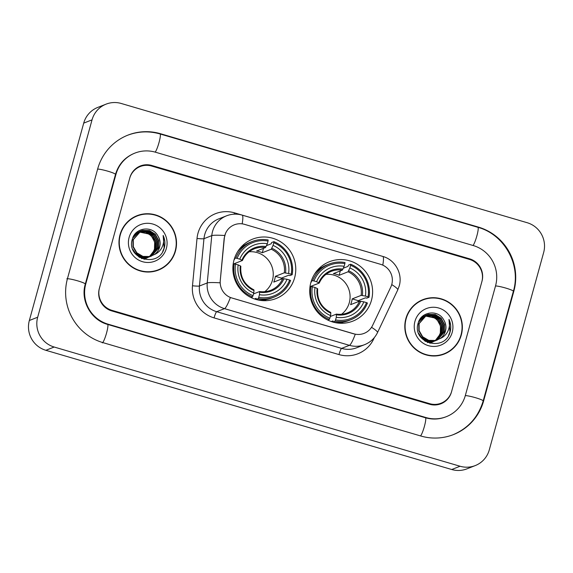 <?xml version="1.0" encoding="UTF-8"?>
<svg xmlns="http://www.w3.org/2000/svg" width="573" height="573" viewBox="0 0 573 573"><rect width="100%" height="100%" fill="white"/><g stroke="black" fill="none" stroke-linecap="round" stroke-linejoin="round"><path stroke-width="0.86" d="M310.86 282.51A31.93 31.372 68.6 0 0 320.164 314.871A31.93 31.372 68.6 0 0 352.818 321.138A31.93 31.372 68.6 0 0 371.462 300.309A31.93 31.372 68.6 0 0 362.157 267.956A31.93 31.372 68.6 0 0 329.504 261.689A31.93 31.372 68.6 0 0 310.86 282.51M341.759 323.265A31.93 31.372 68.6 0 0 342.898 322.176M234.028 259.949A31.93 31.372 68.6 0 0 243.332 292.302A31.93 31.372 68.6 0 0 275.985 298.569A31.93 31.372 68.6 0 0 294.629 277.747A31.93 31.372 68.6 0 0 285.325 245.387A31.93 31.372 68.6 0 0 252.672 239.12A31.93 31.372 68.6 0 0 234.028 259.949M264.927 300.696A31.93 31.372 68.6 0 0 266.065 299.607M224.845 235.417A16.266 15.98 68.6 0 0 224.329 238.189L220.261 280.663A16.266 15.98 68.6 0 0 231.915 298.003L353.863 333.815A16.266 15.98 68.6 0 0 372.608 325.407L390.793 287.08A16.266 15.98 68.6 0 0 380.63 264.332L244.571 224.365A16.266 15.98 68.6 0 0 224.845 235.417M244.685 245.108A31.93 31.372 68.6 0 0 243.11 245.079M321.517 267.677A31.93 31.372 68.6 0 0 319.942 267.648M469.459 259.404L151.609 166.048A18.071 17.756 68.6 0 0 129.691 178.325L99.487 287.975A18.071 17.756 68.6 0 0 111.871 310.322L429.721 403.686A18.071 17.756 68.6 0 0 451.639 391.409L481.843 281.758A18.071 17.756 68.6 0 0 469.459 259.404M465.355 395.442L495.559 285.791A32.532 31.966 68.6 0 0 473.277 245.559L155.426 152.196A32.532 31.966 68.6 0 0 134.963 153.077A32.532 31.966 68.6 0 0 115.975 174.292L85.771 283.943A32.532 31.966 68.6 0 0 108.053 324.175L425.904 417.538A32.532 31.966 68.6 0 0 446.367 416.657A32.532 31.966 68.6 0 0 465.355 395.442M543.655 252.507A24.095 23.679 68.6 0 0 527.146 222.704L121.261 103.484A24.095 23.679 68.6 0 0 106.105 104.136A24.095 23.679 68.6 0 0 92.038 119.857L37.675 317.227A24.095 23.679 68.6 0 0 54.184 347.03L460.069 466.243A24.095 23.679 68.6 0 0 475.225 465.591A24.095 23.679 68.6 0 0 489.292 449.877L543.655 252.507M106.105 104.136L97.775 107.409A24.095 23.679 68.6 0 0 83.708 123.123L29.345 320.493A24.095 23.679 68.6 0 0 45.854 350.296L451.739 469.516A24.095 23.679 68.6 0 0 466.895 468.864L475.225 465.591M513.852 291.163A51.806 50.911 68.6 0 0 478.362 227.087L160.512 133.731A51.806 50.911 68.6 0 0 127.922 135.128A51.806 50.911 68.6 0 0 97.682 168.92L67.478 278.571A51.806 50.911 68.6 0 0 102.968 342.64L420.818 436.003A51.806 50.911 68.6 0 0 453.408 434.606A51.806 50.911 68.6 0 0 483.655 400.814L513.852 291.163L513.351 291.356M120.022 234.744A29.216 28.707 68.6 0 0 128.531 264.354A29.216 28.707 68.6 0 0 158.413 270.091A29.216 28.707 68.6 0 0 175.474 251.031A29.216 28.707 68.6 0 0 166.965 221.422A29.216 28.707 68.6 0 0 137.076 215.684A29.216 28.707 68.6 0 0 120.022 234.744M157.998 270.248A29.216 28.707 68.6 0 0 166.141 265.134M405.856 318.703A29.216 28.707 68.6 0 0 414.365 348.312A29.216 28.707 68.6 0 0 444.254 354.042A29.216 28.707 68.6 0 0 461.308 334.99A29.216 28.707 68.6 0 0 452.799 305.38A29.216 28.707 68.6 0 0 422.917 299.643A29.216 28.707 68.6 0 0 405.856 318.703M443.831 354.207A29.216 28.707 68.6 0 0 451.975 349.093M353.863 333.815L355.267 334.217A21.086 3.116 106.4 0 1 349.408 345.333L224.501 308.639A24.095 23.679 -111.4 0 1 207.24 282.955A21.086 1.798 5.5 0 1 220.061 282.811L224.179 238.246L225.569 233.19M353.756 333.858L230.36 297.53A21.086 3.116 -73.6 0 1 224.501 308.639L216.694 311.705L341.601 348.391A24.095 23.679 68.6 0 0 356.757 347.739L364.571 344.681A24.095 23.679 -111.4 0 1 349.408 345.333L341.601 348.391A6.024 0.888 -73.6 0 0 338.972 354.572L214.066 317.886A30.118 29.595 -111.4 0 1 192.485 285.769L197.019 238.447A30.118 29.595 -111.4 0 1 234.5 212.848L375.129 254.154A6.024 0.888 -73.6 0 0 375.122 254.183M482 281.178A18.071 17.756 68.6 0 0 469.616 258.831L151.773 165.468A18.071 17.756 68.6 0 0 129.849 177.745L99.33 288.548A18.071 17.756 68.6 0 0 111.714 310.903L429.557 404.259A18.071 17.756 68.6 0 0 451.481 391.989L482 281.178M431.949 298.024A29.216 28.707 68.6 0 0 422.502 299.808M146.108 214.066A29.216 28.707 68.6 0 0 136.661 215.856M137.191 215.971A28.915 28.414 68.6 0 0 120.309 234.83A28.915 28.414 68.6 0 0 128.732 264.132A28.915 28.414 68.6 0 0 158.306 269.804A28.915 28.414 68.6 0 0 175.188 250.945A28.915 28.414 68.6 0 0 166.764 221.644A28.915 28.414 68.6 0 0 137.191 215.971L136.353 216.293A28.915 28.414 68.6 0 0 128.524 220.97M139.733 231.485L146.81 231.621L152.683 235.31L155.985 241.512L155.813 248.589L149.589 256.611M149.431 256.704L148.959 256.962M148.801 257.041L148.321 257.27M148.156 257.341L146.015 258.079L141.431 258.43M139.576 231.571L146.48 231.75L152.354 235.439L155.655 241.641L155.484 248.718L149.41 256.654M149.259 256.747L148.787 257.005M148.629 257.091L148.149 257.327M147.992 257.399L147.497 257.614M147.662 257.549L141.839 258.609M140.371 231.177L148.135 231.098L154.001 234.787L157.31 240.997L157.131 248.073L150.284 256.439M150.126 256.525L149.639 256.754M149.954 256.575L147.34 257.556L138.738 256.912M132.678 238.146L139.705 231.413L140.972 231.034L147.805 231.227L153.671 234.916L156.981 241.126L156.801 248.202L150.112 256.489M149.309 256.883L148.822 257.091M148.987 257.033L147.01 257.685L139.611 257.478M154.302 254.584A13.616 13.38 68.6 0 0 157.89 235.926C152.375 225.16 135.307 227.553 132.42 238.891C125.566 258.545 157.904 268.522 163.978 248.933L164.272 247.966C165.404 243.675 165.031 239.5 163.147 235.453C164.172 239.607 163.763 243.632 161.908 247.522C160.261 250.802 157.725 253.159 154.302 254.584L149.983 256.518L142.928 256.41L136.84 252.815L133.316 246.691L133.273 239.7L141.022 230.898L142.627 230.389L149.46 230.582L155.326 234.271L158.628 240.481L158.456 247.55L150.964 256.231M150.799 256.31L148.665 257.041L141.61 256.933L135.514 253.33L132.678 249.148M140.858 230.962L142.29 230.518L149.123 230.711L154.997 234.4L158.298 240.61L158.127 247.679L150.792 256.289M150.635 256.367L150.147 256.575M150.312 256.511L148.328 257.17L141.28 257.062L134.655 252.894M157.89 235.926C160.003 239.521 160.519 243.26 159.444 247.164L151.465 256.059M151.63 255.995L149.653 256.654L142.598 256.546L136.51 252.944L132.986 246.82L132.943 239.829L141.022 230.898M136.145 232.853L137.062 232.452L136.195 232.803M139.11 231.843L145.728 232.215L151.358 235.825L154.667 242.035L154.488 249.112L152.654 253.015L149.882 256.353M152.654 253.015A13.616 13.38 68.6 0 0 148.751 233.992L138.953 231.936M135.5 233.519L138.38 231.936L135.758 233.24M133.86 235.725L139.705 231.413M139.54 231.478L140.041 231.306M149.481 256.69L144.059 259.347M129.111 237.415A19.64 19.303 68.6 0 0 142.562 261.703A19.64 19.303 68.6 0 0 166.385 248.36A19.64 19.303 68.6 0 0 152.934 224.072A19.64 19.303 68.6 0 0 129.111 237.415M148.55 272.032A28.915 28.414 68.6 0 0 157.475 270.134L158.306 269.804M163.147 235.453L164.122 248.023L162.682 251.568M423.024 299.923A28.915 28.414 68.6 0 0 406.142 318.781A28.915 28.414 68.6 0 0 414.565 348.09A28.915 28.414 68.6 0 0 444.139 353.763A28.915 28.414 68.6 0 0 461.021 334.904A28.915 28.414 68.6 0 0 452.598 305.602A28.915 28.414 68.6 0 0 423.024 299.923L422.194 300.252A28.915 28.414 68.6 0 0 414.358 304.922M425.567 315.444L432.644 315.573L438.517 319.261L441.819 325.471L441.647 332.548L435.423 340.57M435.265 340.663L434.792 340.921M434.635 340.999L434.155 341.229M434.463 341.05L431.849 342.031L427.265 342.382M425.41 315.53L432.314 315.702L438.187 319.397L441.489 325.6L441.317 332.677L435.251 340.606M435.093 340.699L434.62 340.964M433.825 341.358L433.331 341.572M433.503 341.508L427.673 342.561M426.205 315.129L433.969 315.057L439.842 318.746L443.144 324.955L442.965 332.025L436.117 340.398M435.96 340.477L435.48 340.713M435.315 340.785L433.174 341.515L424.572 340.871M426.047 315.207L433.639 315.186L439.505 318.875L442.814 325.084L442.635 332.161L435.946 340.448M435.788 340.527L435.308 340.763M435.143 340.842L434.656 341.05M434.821 340.985L432.844 341.644L425.445 341.436M440.136 338.543A13.616 13.38 68.6 0 0 443.724 319.884C438.209 309.119 421.141 311.511 418.254 322.85C411.4 342.504 443.738 352.474 449.812 332.892L450.113 331.925C451.238 327.627 450.865 323.459 448.981 319.405C450.006 323.566 449.597 327.591 447.742 331.481C446.095 334.761 443.559 337.117 440.136 338.543L435.817 340.477L428.769 340.369L422.673 336.766L419.15 330.65L419.107 323.659L426.864 314.856L428.461 314.348L435.294 314.541L441.16 318.23L444.469 324.433L444.29 331.509L436.798 340.19M426.699 314.921L428.131 314.477L434.964 314.67L440.83 318.359L444.132 324.562L443.96 331.638L436.633 340.247L434.499 340.999L427.444 340.892L421.356 337.289L418.512 333.106M436.468 340.319L435.981 340.534M436.146 340.469L434.169 341.128L427.114 341.021L420.496 336.845M443.724 319.884C445.837 323.473 446.353 327.219 445.285 331.122L437.299 340.011M437.464 339.947L435.487 340.606L428.432 340.498L422.344 336.895L418.82 330.779L418.777 323.788L426.864 314.856M421.979 316.812L422.895 316.411L422.029 316.762M424.944 315.795L431.562 316.167L437.192 319.784L440.501 325.994L440.322 333.063L438.488 336.974L435.716 340.312M438.488 336.974A13.616 13.38 68.6 0 0 434.585 317.951L424.786 315.895M421.341 317.478L424.213 315.888L421.592 317.198M418.512 322.105L426.04 315.186M419.694 319.684L425.538 315.372M425.374 315.437L425.875 315.257M435.315 340.649L429.9 343.306M414.945 321.367A19.64 19.303 68.6 0 0 428.396 345.662A19.64 19.303 68.6 0 0 452.226 332.319A19.64 19.303 68.6 0 0 438.768 308.03A19.64 19.303 68.6 0 0 414.945 321.367M434.384 355.991A28.915 28.414 68.6 0 0 443.309 354.093L444.139 353.763M448.981 319.405L449.955 331.982L448.516 335.527M264.762 291.686A22.29 21.903 68.6 0 0 272.462 280.161A22.29 21.903 68.6 0 0 249.112 251.798M258.724 297.373L258.194 298.612A29.882 29.359 68.6 0 0 274.095 297.108A29.882 29.359 68.6 0 0 290.597 280.469L289.659 280.047A28.679 28.177 68.6 0 1 258.724 297.373L259.462 294.701A25.907 25.456 68.6 0 0 287.009 279.266L282.711 278.585L273.765 282.095A22.29 21.903 68.6 0 0 274.754 279.266A22.29 21.903 68.6 0 0 275.355 276.322L284.301 272.812L288.599 273.5A25.907 25.456 68.6 0 0 273.035 245.402L273.772 242.737A28.679 28.177 68.6 0 1 291.249 274.274L292.187 274.696A29.882 29.359 68.6 0 0 273.887 241.656L273.772 242.737M253.495 293.928L259.626 291.535C263.437 292.087 267.125 291.671 270.692 290.296A22.29 21.903 68.6 0 0 282.711 278.585M234.128 259.59L234.579 259.419L234.214 259.297M266.509 245.631L271.158 243.811L271.659 242.529L273.887 241.656M292.187 274.696L289.959 275.57L288.584 275.276L281.4 278.098A28.614 28.12 -111.4 0 1 281.2 279.18M255.966 299.486L256.138 298.332L254.491 298.977M256.31 299.55A29.882 29.359 68.6 0 0 271.867 297.989L274.095 297.108M258.194 298.612L256.024 299.464M250.974 297.523L252.478 296.936L253.008 295.689A28.679 28.177 68.6 0 1 235.532 264.153L234.178 263.895A29.882 29.359 68.6 0 0 252.478 296.936M234.178 263.895L233.154 264.296M291.249 274.274L288.599 273.5M287.009 279.266L289.659 280.047M235.532 264.153L238.182 264.927A25.907 25.456 68.6 0 0 253.746 293.018L253.008 295.689M273.035 245.402L271.237 249.226L262.291 252.736L263.501 248.338M259.583 291.535L259.462 294.701M253.746 293.018L253.997 290.568A23.171 22.77 68.6 0 1 240.323 265.879L238.182 264.927M253.997 290.568L253.86 289.859L253.997 290.568M234.414 258.652L235.768 258.122L237.122 258.38A28.679 28.177 68.6 0 1 268.057 241.054L268.171 239.972A29.882 29.359 68.6 0 0 252.27 241.477L250.043 242.35A29.882 29.359 68.6 0 0 237.573 251.783M252.27 241.477A29.882 29.359 68.6 0 0 235.768 258.122M268.057 241.054L267.319 243.726A25.907 25.456 68.6 0 0 239.772 259.154L237.122 258.38M262.291 252.736A22.29 21.903 -111.4 0 0 256.575 251.053L265.521 247.543L267.319 243.726M239.772 259.154L242.386 260.5L233.44 264.01A22.29 21.903 68.6 0 0 233.354 264.217M266.123 246.548A23.171 22.77 68.6 0 0 241.913 260.106L242.386 260.5M281.4 278.098L275.355 276.322M266.087 299.579A31.329 30.784 -111.4 0 1 264.812 300.703M243.024 245.158A31.329 30.784 -111.4 0 1 244.721 245.108M341.594 314.255A22.29 21.903 68.6 0 0 349.294 302.73A22.29 21.903 68.6 0 0 325.944 274.367M335.556 319.935L335.026 321.181A29.882 29.359 68.6 0 0 350.927 319.677A29.882 29.359 68.6 0 0 367.429 303.031L366.491 302.616A28.679 28.177 68.6 0 1 335.556 319.935L336.294 317.27A25.907 25.456 68.6 0 0 363.841 301.835L359.543 301.154L350.597 304.664A22.29 21.903 68.6 0 0 351.586 301.835A22.29 21.903 68.6 0 0 352.187 298.891L361.133 295.382L365.431 296.069A25.907 25.456 68.6 0 0 349.874 267.971L350.604 265.299A28.679 28.177 68.6 0 1 368.081 296.843L369.019 297.265A29.882 29.359 68.6 0 0 350.719 264.225L350.604 265.299M330.327 316.497L336.458 314.097C340.269 314.656 343.958 314.24 347.525 312.858A22.29 21.903 68.6 0 0 359.543 301.154M310.96 282.16L311.411 281.98L311.046 281.866M343.342 268.2L347.99 266.381L348.491 265.098L350.719 264.225M369.019 297.265L366.792 298.139L365.416 297.845L358.232 300.667A28.614 28.12 -111.4 0 1 358.032 301.742M332.798 322.055L332.97 320.901L331.323 321.546M333.142 322.112A29.882 29.359 68.6 0 0 348.699 320.551L350.927 319.677M335.026 321.181L332.856 322.033M327.806 320.092L329.31 319.498L329.84 318.259A28.679 28.177 68.6 0 1 312.364 286.715L311.01 286.464A29.882 29.359 68.6 0 0 329.31 319.498M311.01 286.464L309.986 286.865M368.081 296.843L365.431 296.069M363.841 301.835L366.491 302.616M312.364 286.715L315.014 287.496A25.907 25.456 68.6 0 0 330.578 315.587L329.84 318.259M349.874 267.971L348.069 271.795L339.123 275.305L340.333 270.907M336.415 314.104L336.294 317.27M330.578 315.587L330.829 313.137A23.171 22.77 68.6 0 1 317.156 288.448L315.014 287.496M330.829 313.137L330.7 312.428L330.829 313.137M311.246 281.221L312.6 280.691L313.954 280.949A28.679 28.177 68.6 0 1 344.889 263.623L345.003 262.541A29.882 29.359 68.6 0 0 329.103 264.046L326.875 264.919A29.882 29.359 68.6 0 0 314.405 274.352M329.103 264.046A29.882 29.359 68.6 0 0 312.6 280.691M344.889 263.623L344.151 266.295A25.907 25.456 68.6 0 0 316.604 281.723L313.954 280.949M339.123 275.305A22.29 21.903 -111.4 0 0 333.407 273.622L342.353 270.112L344.151 266.295M316.604 281.723L319.218 283.069L310.272 286.579A22.29 21.903 68.6 0 0 310.186 286.786M342.955 269.117A23.171 22.77 68.6 0 0 318.746 282.675L319.218 283.069M358.232 300.667L352.187 298.891M342.926 322.148A31.329 30.784 -111.4 0 1 341.644 323.265M319.856 267.727A31.329 30.784 -111.4 0 1 321.553 267.677M127.299 135.371C138.036 131.274 148.959 130.802 160.06 133.96L477.911 227.323A9.641 1.425 106.4 0 1 476.965 235.517A9.641 1.425 106.4 0 1 473.033 245.488M477.911 227.323C504.383 234.371 521.344 264.977 513.372 291.277A9.641 1.082 -164.6 0 0 506.066 288.162A9.641 1.082 -164.6 0 0 495.516 285.956M513.372 291.277L483.175 400.928A9.641 1.082 -164.6 0 0 475.862 397.812A9.641 1.082 -164.6 0 0 465.312 395.606M420.575 435.931A9.641 1.425 -73.6 0 0 424.514 425.961A9.641 1.425 -73.6 0 0 425.453 417.767L107.602 324.404C91.043 320.042 80.249 300.596 85.291 284.065L115.495 174.414C118.532 164.329 124.814 157.303 134.34 153.32M102.345 342.89A9.641 1.425 -73.6 0 0 106.406 333.529A9.641 1.425 -73.6 0 0 107.602 324.404M66.848 278.815A9.641 1.082 15.4 0 1 76.975 280.648A9.641 1.082 15.4 0 1 85.291 284.065M97.632 169.085A9.641 1.082 15.4 0 1 108.182 171.291A9.641 1.082 15.4 0 1 115.495 174.414M160.06 133.96A9.641 1.425 106.4 0 1 159.122 142.154A9.641 1.425 106.4 0 1 155.183 152.124M451.739 469.516L460.069 466.243M45.854 350.296L54.184 347.03M29.345 320.493L37.675 317.227M83.708 123.123L92.038 119.857M477.832 227.295L478.362 227.087M483.154 401.007L483.655 400.814M159.982 133.939L160.512 133.731M425.374 417.746L425.904 417.538M107.523 324.382L108.053 324.175M85.27 284.144L85.771 283.943M115.474 174.493L115.975 174.292M375.129 254.154A30.118 29.595 -111.4 0 1 376.246 254.512M192.485 285.769A6.024 0.516 -174.5 0 0 199.433 286.013L207.24 282.955L211.774 235.625A24.095 23.679 -111.4 0 1 212.533 231.521A24.095 23.679 -111.4 0 1 226.6 215.799L218.793 218.865A24.095 23.679 68.6 0 0 204.726 234.579A24.095 23.679 68.6 0 0 203.967 238.69L199.433 286.013A24.095 23.679 68.6 0 0 216.694 311.705A6.024 0.888 -73.6 0 0 214.066 317.886M224.709 235.496A21.086 1.798 5.5 0 0 211.774 235.625L203.967 238.69A6.024 0.516 -174.5 0 1 197.019 238.447M382.793 265.141A21.086 3.116 -73.6 0 0 382.771 256.425L242.135 215.119A21.086 3.116 106.4 0 1 242.157 223.857M371.533 327.326A21.086 2.879 25.4 0 1 377.492 332.612C374.721 338.271 370.409 342.296 364.571 344.681M391.731 284.588A21.086 2.879 25.4 0 1 397.755 289.909L377.492 332.612M374.384 337.526L373.689 338.994A30.118 29.595 -111.4 0 1 338.972 354.572M373.274 338.793A6.024 0.824 -154.6 0 0 373.689 338.994M234.5 212.848A6.024 0.888 -73.6 0 0 234.156 214.173M259.662 291.55A22.29 21.903 68.6 0 0 270.692 290.296M285.519 272.913A23.171 22.77 68.6 0 0 271.838 248.231M259.712 292.244A23.171 22.77 68.6 0 0 283.929 278.686M284.301 272.812A22.29 21.903 68.6 0 0 271.237 249.226M265.521 247.543A22.29 21.903 68.6 0 0 254.412 248.789A22.29 21.903 68.6 0 0 242.422 260.421M336.494 314.119A22.29 21.903 68.6 0 0 347.525 312.858M362.351 295.482A23.171 22.77 68.6 0 0 348.671 270.793M336.544 314.813A23.171 22.77 68.6 0 0 360.761 301.255M361.133 295.382A22.29 21.903 68.6 0 0 348.069 271.795M342.353 270.112A22.29 21.903 68.6 0 0 331.244 271.358A22.29 21.903 68.6 0 0 319.254 282.983M452.785 434.85C468.198 428.375 478.333 417.065 483.175 400.928M445.744 416.9C439.119 419.436 432.357 419.73 425.453 417.767M397.755 289.909L399.216 285.977C402.898 273.779 395.091 259.719 382.771 256.425M242.135 215.119C236.885 213.622 231.707 213.851 226.6 215.799M240.925 247.285L242.637 246.612M253.925 289.859C244.399 284.888 240.037 277.01 240.846 266.23M261.818 300.567L263.537 299.894M242.429 260.464C244.893 254.942 248.883 251.053 254.412 248.789M317.757 269.854L319.469 269.181M330.757 312.428C321.231 307.457 316.869 299.579 317.678 288.792M338.65 323.136L340.369 322.463M319.261 283.033C321.725 277.511 325.715 273.615 331.244 271.358"/></g></svg>
